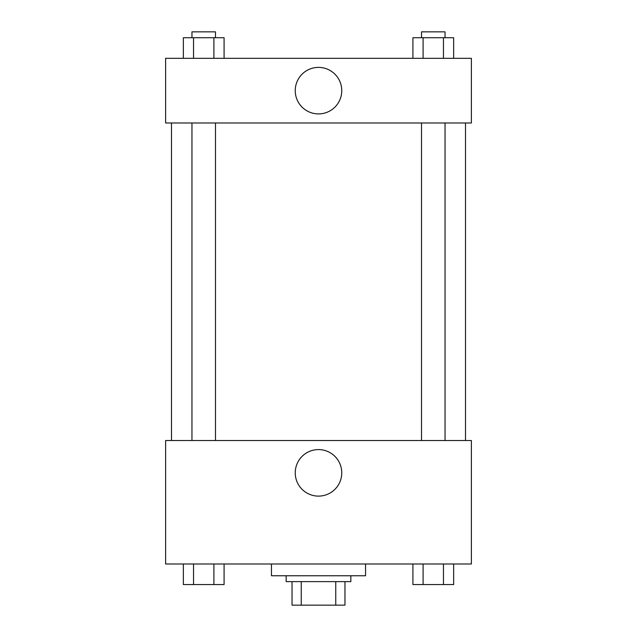 <?xml version="1.0" encoding="UTF-8"?>
<svg xmlns="http://www.w3.org/2000/svg" width="637" height="637" viewBox="0 0 637 637"><rect width="100%" height="100%" fill="white"/><g stroke="black" fill="none" stroke-linecap="round" stroke-linejoin="round"><path stroke-width="0.96" d="M335.755 581.629L335.755 605.15L292.041 605.15L292.041 581.629M335.755 605.15L344.959 605.15L344.959 581.629L344.959 605.15M350.844 575.752L350.844 581.629L286.156 581.629L286.156 575.752M301.245 581.629L301.245 605.15M271.458 563.992L271.458 575.752L365.542 575.752L365.542 563.992M471.38 563.992L165.62 563.992L165.62 440.509L471.38 440.509L471.38 563.992M318.5 496.112A23.258 23.258 0 0 1 298.355 461.22A23.258 23.258 0 0 1 338.645 461.22A23.258 23.258 0 0 1 318.5 496.112M465.504 122.989L465.504 440.509M421.519 440.509L421.519 122.989M215.481 122.989L215.481 440.509M471.38 122.989L165.62 122.989L165.62 58.309L471.38 58.309L471.38 122.989M341.758 90.653A23.258 23.258 0 0 1 306.867 110.79A23.258 23.258 0 0 1 306.867 70.508A23.258 23.258 0 0 1 341.758 90.653M453.648 58.309L453.648 37.726L412.911 37.726L412.911 58.309M443.463 37.726L443.463 58.309M423.095 37.726L423.095 58.309M421.519 37.726L421.519 31.85L445.04 31.85L445.04 37.726M224.089 58.309L224.089 37.726L183.352 37.726L183.352 58.309M213.905 37.726L213.905 58.309M193.537 37.726L193.537 58.309M191.96 37.726L191.96 31.85L215.481 31.85L215.481 37.726M453.648 563.992L453.648 584.567L412.911 584.567L412.911 563.992M443.463 563.992L443.463 584.567M423.095 563.992L423.095 584.567M445.04 584.567L421.519 584.567M224.089 563.992L224.089 584.567L183.352 584.567L183.352 563.992M213.905 563.992L213.905 584.567M193.537 563.992L193.537 584.567M215.481 584.567L191.96 584.567M171.496 122.989L171.496 440.509M445.04 440.509L445.04 122.989M191.96 122.989L191.96 440.509"/></g></svg>
